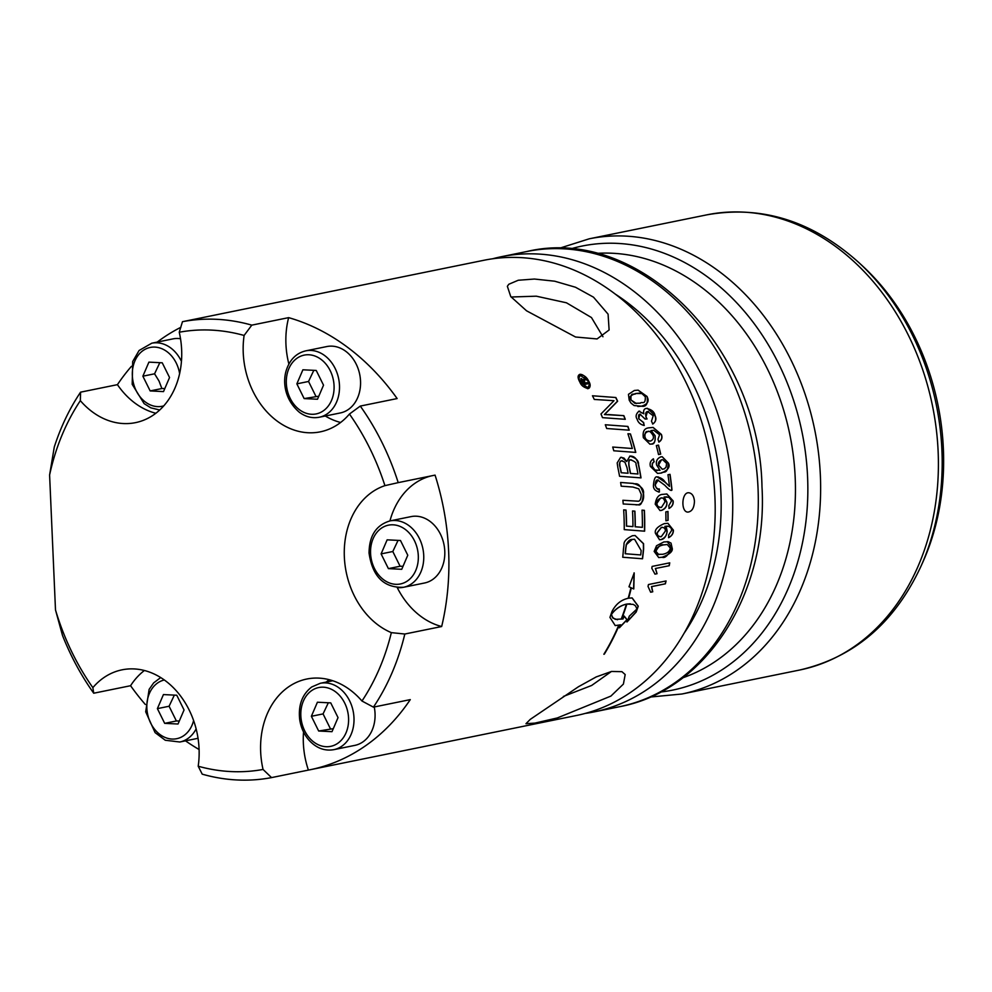 <?xml version="1.0" encoding="UTF-8"?>
<svg xmlns="http://www.w3.org/2000/svg" width="992" height="992" viewBox="0 0 992 992"><rect width="100%" height="100%" fill="white"/><g stroke="black" fill="none" stroke-linecap="round" stroke-linejoin="round"><path stroke-width="1.49" d="M611.456 671.46L591.654 685.46L563.406 696.446M511.091 297.005L536.312 296.186L566.457 302.796L591.468 317.552L602.962 336.759M638.03 390.141L646.945 396.515C649.549 401.078 647.714 404.302 641.452 406.187L637.856 406.509M639.691 393.13L635.711 393.502C630.081 395.51 628.469 397.631 630.85 399.888L636.343 403.533M635.884 393.514C634.186 395.61 630.242 391.096 631.024 399.9L634.843 403.298L640.324 403.161C641.861 401.165 645.618 405.654 645.296 396.788L641.898 393.551L635.711 393.502M629.201 400.148L628.457 394.32L634.384 390.464L638.116 390.141L647.119 396.527C648.049 403.831 646.214 407.055 641.626 406.199L634.099 405.567L630.999 403.087L629.201 400.148M584.375 377.692A232.078 182.677 78.5 0 1 585.044 378.795L584.251 381.61A232.078 182.677 78.5 0 1 585.106 383.061L587.5 382.614A232.264 182.826 78.5 0 1 588.144 383.73L583.321 384.71A232.264 182.826 -101.5 0 0 581.163 381.027L580.915 378.646L583.643 380.333L584.437 377.481A232.264 182.826 78.5 0 1 585.243 378.808L584.437 381.622A232.264 182.826 78.5 0 1 585.292 383.061M581.312 378.572L583.643 380.333M587.338 382.652A232.078 182.677 78.5 0 1 587.958 383.718L583.296 384.673M581.424 380.023L581.734 381.04A232.078 182.677 78.5 0 1 583.16 383.458L584.635 383.197A232.264 182.826 -101.5 0 0 583.222 380.804L581.758 379.688L581.92 381.052A232.264 182.826 78.5 0 1 583.346 383.458M627.924 433.764L630.453 433.938A232.264 182.826 78.5 0 1 635.773 452.414L613.775 450.777A232.264 182.826 -101.5 0 0 612.721 447.045L632.313 448.508A232.264 182.826 -101.5 0 0 627.924 433.764L630.292 433.938A232.078 182.677 78.5 0 1 635.612 452.389M612.721 447.045L632.313 448.508M629.734 456.122C634.012 455.75 636.901 458.527 638.389 464.454A232.078 182.677 78.5 0 1 640.869 477.871M621.612 457.275L626.746 461.516L629.895 456.134L631.011 456.047M621.166 472.725L628.085 473.246A232.264 182.826 -101.5 0 0 626.994 467.629L624.923 462.16L621.587 460.821C619.814 460.958 619.318 462.954 620.124 466.835A232.264 182.826 78.5 0 1 621.314 472.738L621.166 472.725A232.078 182.677 78.5 0 0 619.963 466.823C619.008 463.859 619.504 461.863 621.438 460.821L622.368 460.759L621.438 460.821M631.507 459.891L630.664 459.941C628.965 459.172 628.407 461.317 629.002 466.364A232.078 182.677 78.5 0 1 630.379 473.432L637.968 474.002A232.264 182.826 -101.5 0 0 636.79 467.691L635.996 464.392C636.529 462.867 634.806 461.392 630.813 459.953C628.99 459.68 628.432 461.826 629.151 466.376A232.264 182.826 78.5 0 1 630.54 473.444L637.968 474.002M631.42 459.891L630.664 459.941M629.895 456.134C635.897 457.82 638.786 460.598 638.55 464.467A232.264 182.826 78.5 0 1 641.018 477.884L619.566 476.272A232.264 182.826 -101.5 0 0 617.88 467.666L617.173 462.929L620.632 457.362L623.943 458.056L626.746 461.516M621.314 472.738L628.085 473.246M605.306 424.762L627.911 426.436A232.264 182.826 78.5 0 1 629.213 430.181L606.695 428.507A232.264 182.826 -101.5 0 0 605.306 424.762L627.75 426.424A232.078 182.677 78.5 0 1 629.04 430.144M620.62 482.472L633.156 483.414C640.77 485.621 644.205 489.044 643.473 493.681C644.192 499.348 642.506 503.056 638.402 504.816L623.224 503.973A232.264 182.826 -101.5 0 0 622.902 500.278L638.166 501.22C640.088 501.233 641.105 498.926 641.229 494.301L638.761 488.82L632.896 487.035L621.178 486.179A232.264 182.826 -101.5 0 0 620.62 482.472L632.995 483.414C635.054 485.038 639.245 480.041 643.324 493.681C642.692 502.088 641.006 505.796 638.253 504.804L635.946 504.891M622.902 500.278L638.005 501.208M623.856 415.66A232.264 182.826 78.5 0 1 625.282 419.306L602.504 417.657A232.264 182.826 -101.5 0 0 600.978 413.974L613.986 400.706L594.295 399.441A232.264 182.826 -101.5 0 0 592.46 395.771L615.685 397.507A232.078 182.677 78.5 0 1 617.458 401.214L604.438 414.532L623.695 415.648A232.078 182.677 78.5 0 1 625.109 419.269M592.46 395.783L615.685 397.507M615.871 397.519A232.264 182.826 78.5 0 1 617.632 401.227L617.458 401.214M617.632 401.227L604.612 414.544M608.282 414.544L623.695 415.648M642.035 510.136L644.391 510.334A232.264 182.826 78.5 0 1 644.626 531.179L624.241 529.616A232.264 182.826 -101.5 0 0 623.67 509.888L626.026 510.062A232.264 182.826 78.5 0 1 626.572 526.107L632.946 526.603A232.264 182.826 -101.5 0 0 632.536 510.979L634.892 511.153A232.264 182.826 78.5 0 1 635.277 526.777L642.382 527.335A232.264 182.826 -101.5 0 0 642.035 510.136L644.242 510.322A232.078 182.677 78.5 0 1 644.465 531.166M632.536 510.979L634.744 511.14A232.078 182.677 78.5 0 1 635.116 526.777L642.382 527.335M623.67 509.888L625.878 510.049A232.078 182.677 78.5 0 1 626.411 526.095L632.946 526.603M652.748 591.802L650.653 592.224L648.024 586.408A232.264 182.826 -101.5 0 0 648.47 584.536L666.091 580.952A232.264 182.826 78.5 0 1 665.384 583.817L651.657 586.619L652.748 591.802L650.653 592.187M665.917 580.99A232.078 182.677 78.5 0 1 665.223 583.817L651.496 586.607L652.575 591.79M632.053 597.916L638.079 606.149A232.078 182.677 78.5 0 1 636.021 612.027L626.857 621.947M626.423 604.165C620.459 605.591 615.486 608.989 611.494 614.346L612.337 617.247L615.276 619.33L623.05 618.971A232.264 182.826 -101.5 0 0 624.154 616.044L627.105 619.69L619.405 627.787A232.264 182.826 -101.5 0 0 620.682 624.824L615.238 625.58L609.931 617.384A232.264 182.826 -101.5 0 0 611.99 611.506C615.722 604.227 621.128 599.825 628.172 598.288A232.264 182.826 -101.5 0 0 630.949 587.661L628.978 586.78L634.21 572.93L633.789 588.938L631.16 587.822A232.078 182.677 78.5 0 1 628.457 598.188L632.14 597.916L638.253 606.162A232.264 182.826 78.5 0 1 636.194 612.027L627.031 621.959A232.264 182.826 -101.5 0 0 629.35 616.094L636.728 609.2L636.604 608.059L635.364 605.728L633.28 604.388L626.857 604.078A232.264 182.826 78.5 0 1 621.674 618.946L621.24 619.033A232.264 182.826 -101.5 0 0 626.423 604.165L626.25 604.165C620.298 605.591 615.325 608.976 611.332 614.333L612.982 618.165L617.508 619.727M634.049 572.917L633.615 588.938M620.682 624.824L615.152 625.58M623.98 616.044L626.919 619.69L619.231 627.775M630.292 603.806L626.696 604.066A232.078 182.677 78.5 0 1 621.5 618.934L621.252 618.996M631.321 587.834A232.264 182.826 78.5 0 1 628.618 598.201M656.89 573.711L654.956 574.108L651.818 568.292A232.264 182.826 -101.5 0 0 652.128 566.42L669.736 562.836A232.264 182.826 78.5 0 1 669.253 565.713L655.365 568.503L657.051 573.711L654.956 574.145M669.575 562.861A232.078 182.677 78.5 0 1 669.092 565.7M669.253 565.713L655.365 568.503M655.526 568.515L657.051 573.711M618.735 625.754A232.078 182.677 78.5 0 1 604.103 654.162L603.892 654.212M604.302 654.174L603.855 654.261A232.264 182.826 -101.5 0 0 618.487 625.803L618.934 625.716A232.264 182.826 78.5 0 1 604.302 654.174L604.103 654.162M656.53 545.736L663.834 541.954L668.31 541.731L671.026 543.12L672.08 547.782C673.308 551.019 670.022 554.168 662.197 557.244L658.725 557.566L654.162 551.416L656.53 545.736M667.256 541.62L671.919 547.782C668.273 555.359 664.987 558.508 662.036 557.231L658.651 557.566M662.582 554.292C667.12 553.511 669.699 551.428 670.307 548.068L667.256 544.521L663.586 544.906C661.106 544.149 658.552 546.232 655.935 551.168L657.349 554.342L662.582 554.292M667.182 544.521L663.425 544.906C658.49 546.009 655.935 548.092 655.774 551.155L658.812 554.677M635.016 535.494L643.386 543.666L643.448 548.923A232.078 182.677 78.5 0 1 642.382 558.756M634.52 539.264L632.028 539.462C630.032 539.301 628.097 541.012 626.25 544.62L625.617 548.898A232.078 182.677 78.5 0 1 625.196 553.747L640.72 554.95A232.264 182.826 -101.5 0 0 641.167 550.597L634.582 539.264L632.177 539.474L626.398 544.633L625.766 548.911A232.264 182.826 78.5 0 1 625.357 553.747L640.72 554.95M623.472 548.973L624.018 544.682C623.596 541.595 626.411 538.606 632.462 535.717L635.103 535.506L643.548 543.666L643.61 548.923A232.264 182.826 78.5 0 1 642.543 558.781L622.728 557.244A232.264 182.826 -101.5 0 0 623.472 548.973M668.087 520.341L665.917 520.788A232.264 182.826 -101.5 0 0 665.818 511.909L667.988 511.463A232.264 182.826 78.5 0 1 668.087 520.341L665.917 520.738M667.827 511.488A232.078 182.677 78.5 0 1 667.926 520.329M667.852 523.292L673.246 530.15C673.233 533.535 671.658 536.04 668.521 537.664M667.467 526.107L664.876 526.368L666.996 531.439C666.922 535.358 664.876 538.086 660.858 539.648L659.482 539.772M662.482 527.31L661.317 527.409L657.138 532.741C656.754 535.11 658.08 536.424 661.118 536.672M661.267 536.672L665.285 531.191C665.558 528.612 664.28 527.347 661.478 527.409L657.287 532.754C657.101 535.382 658.428 536.684 661.267 536.672L660.151 536.759M665.037 526.38C666.016 526.392 666.723 528.079 667.157 531.452C666.289 536.387 664.243 539.127 661.019 539.648L659.556 539.772L655.501 533.448C654.348 530.001 657.237 526.74 664.181 523.664L667.914 523.292L673.394 530.15C673.494 533.349 671.919 535.866 668.67 537.676L668.658 534.948L671.621 530.472L671.324 528.389L669.054 526.38L664.876 526.368M662.408 527.31L661.317 527.409M664.206 497.079L666.897 502.175C667.232 506.143 665.421 508.896 661.49 510.421L660.015 510.545L655.204 504.172C656.183 497.649 658.8 494.376 663.053 494.351L666.847 493.979L673.146 500.886C673.58 504.072 672.229 506.602 669.104 508.437L668.794 505.697L671.361 501.196L671.175 500.005L668.819 497.277L664.057 497.066L666.748 502.163C667.17 505.97 665.359 508.71 661.329 510.409L659.94 510.533M666.723 493.979L672.985 500.873C673.332 504.258 671.993 506.788 668.943 508.437M661.714 498.021L660.523 498.108L656.803 503.465C656.654 505.821 658.142 507.135 661.28 507.42M661.627 498.009L660.684 498.108C657.622 499.658 656.382 501.444 656.964 503.477C657.064 506.143 658.564 507.458 661.441 507.42L664.962 501.915C664.144 498.641 662.718 497.376 660.684 498.108L660.523 498.108M666.674 496.806L664.057 497.066M661.441 507.42L660.3 507.507M657.113 476.978C660.771 477.536 663.536 479.372 665.409 482.472L669.488 486.39A232.264 182.826 -101.5 0 0 667.951 474.759L670.022 474.337A232.264 182.826 78.5 0 1 671.981 490.011L671.125 490.073M659.159 488.994L659.246 491.995L658.514 492.007M658.167 479.942L655.08 485.063C656.481 488.746 657.845 490.048 659.159 488.957M671.2 490.085L671.981 490.011C671.274 491.238 668.893 489.664 664.838 485.286L657.671 479.979C656.22 479.756 655.414 481.455 655.228 485.063L656.208 487.804L658.291 489.044M669.873 474.362A232.078 182.677 78.5 0 1 671.832 489.998M658.378 489.044L659.308 488.969L659.395 492.007C655.228 491.102 653.244 488.882 653.443 485.324C653.988 478.938 655.266 476.148 657.262 476.978L665.409 482.472M665.558 482.484L669.488 486.39M657.262 476.978L658.229 476.904M658.589 492.02L659.246 491.995M658.341 445.16A232.078 182.677 78.5 0 1 660.536 454.1L658.527 454.51M660.697 454.113L658.527 454.559A232.264 182.826 -101.5 0 0 656.332 445.569L658.49 445.123A232.264 182.826 78.5 0 1 660.697 454.113L660.536 454.1M662.172 456.729L668.236 463.053C667.641 475.304 663.71 470.754 661.193 473.048L657.485 473.395M653.269 458.874L654.026 461.689L652.364 463.301L652.079 466.277L654.745 469.96L657.188 470.555M662.693 459.73L661.49 459.817L658.49 465.236L662.284 469.266M661.652 459.817C658.924 461.057 657.919 462.867 658.638 465.236L662.358 469.266L664.38 468.819L666.091 467.083L666.612 463.4L662.78 459.73L661.49 459.817M654.187 461.689L652.525 463.314L652.24 466.29L654.906 469.972L660.015 470.32L656.63 465.037C655.749 461.168 657.163 458.428 660.87 456.841L662.247 456.742L668.385 463.066C670.394 466.885 668.05 470.22 661.342 473.06L657.572 473.407L650.43 466.463C649.537 463.252 650.529 460.697 653.406 458.812L654.026 461.689M648.706 431.508L647.491 431.594C645.73 431.148 644.862 432.958 644.874 437.013C645.854 439.84 647.726 441.167 650.516 441.018M648.619 431.508L647.652 431.607C644.949 433.045 644.081 434.856 645.036 437.026C645.594 439.58 647.478 440.907 650.678 441.031C653.195 439.754 653.988 437.906 653.058 435.463C650.901 431.855 649.103 430.565 647.652 431.607L647.491 431.594M651.099 430.565L655.142 435.724C655.427 441.688 654.187 444.466 651.434 444.056L649.921 444.18L643.362 437.72C642.407 431.433 644.354 428.122 649.227 427.8L653.12 427.44L661.391 434.434C662.606 437.683 661.788 440.225 658.948 442.072L657.981 439.295L659.593 434.744L653.703 430.305L650.938 430.553L654.98 435.724C655.749 440.82 654.522 443.598 651.273 444.044L649.847 444.168M653.046 427.44L661.23 434.422C662.458 437.571 661.652 440.113 658.787 442.06M653.616 430.292L650.938 430.553M650.678 441.031L649.5 441.105M647.404 408.344L654.819 415.388C656.406 419.306 655.675 422.183 652.612 424.03M638.749 411.209L643.783 413.776C643.225 410.514 644.068 408.729 646.325 408.431L647.478 408.344M643.448 422.443L644.093 425.444M640.621 414.21L639.914 414.247L638.699 418.711L643.448 422.431M648.384 411.506L647.466 411.568L645.879 416.938L646.896 418.971L645.036 419.008L640.088 414.259C638.674 414.048 638.265 415.536 638.86 418.723L643.238 422.431M640.534 414.197L639.914 414.247M646.325 408.431C651.384 409.336 654.274 411.668 654.98 415.388C656.667 418.835 655.935 421.724 652.786 424.03L651.471 421.154L653.22 415.797L647.627 411.568C645.742 411.779 645.209 413.577 646.04 416.95L647.057 418.971L645.036 419.021M643.61 422.443L644.168 425.456M644.267 425.456L644.217 425.456C640.472 424.65 638.092 422.542 637.1 419.132C635.364 416.516 635.971 413.875 638.922 411.221L639.716 411.159M648.297 411.494L647.466 411.568M638.922 411.221L643.783 413.776M581.138 375.447L580.357 375.497C578.361 376.303 578.398 378.535 580.456 382.205L587.462 387.488M587.636 387.488C589.707 385.417 589.744 383.172 587.748 380.767L580.543 375.497C578.584 377.047 578.621 379.291 580.642 382.205L586.867 387.537M579.836 374.381C583.73 374.951 586.594 377.034 588.417 380.63C590.786 384.388 590.736 387.041 588.256 388.604C583.904 387.562 581.138 385.479 579.985 382.342C577.53 377.977 577.48 375.323 579.836 374.381L580.667 374.319M579.65 374.381C582.23 373.972 585.082 376.055 588.219 380.618C590.575 385.318 590.525 387.984 588.07 388.591L587.351 388.653M588.256 388.604L587.438 388.666M581.052 375.447L580.357 375.497M80.575 392.162A232.264 182.826 -101.5 0 0 54.275 447.045L49.6 475.007L55.49 609.894L62.508 635.475A232.264 182.826 -101.5 0 0 93.719 693.222L92.864 687.642A77.426 60.946 78.5 0 1 122.016 669.836A77.426 60.946 78.5 0 1 198.202 766.221L202.219 774.157A232.264 182.826 -101.5 0 0 271.548 777.604L263.054 769.445A77.426 60.946 78.5 0 1 306.801 679.024A77.426 60.946 78.5 0 1 361.968 701.022L373.426 707.135A232.264 182.826 -101.5 0 0 404.823 634.024L391.344 632.636A77.426 60.946 78.5 0 1 344.348 556.958A77.426 60.946 78.5 0 1 384.921 485.646L398.214 482.633A232.264 182.826 -101.5 0 0 360.282 406.075L349.444 414.036A77.426 60.946 78.5 0 1 320.292 431.842A77.426 60.946 78.5 0 1 244.106 335.457L251.794 325.14A232.264 182.826 -101.5 0 0 216.95 319.325A232.264 182.826 -101.5 0 0 182.466 321.693L179.254 332.233A77.426 60.946 78.5 0 1 135.507 422.642A77.426 60.946 78.5 0 1 80.34 400.656L80.575 392.162L117.428 384.66A232.264 182.826 78.5 0 1 131.452 366.308M157.232 342.079A232.264 182.826 78.5 0 1 180.866 327.298M215.661 314.935A232.264 182.826 78.5 0 1 217.484 314.551A232.264 182.826 78.5 0 1 219.319 314.191L182.466 321.693M373.426 707.135L410.279 699.62A232.264 182.826 78.5 0 1 310.223 769.73L576.513 715.48A232.264 182.826 -101.5 0 0 713.012 474.164A232.264 182.826 -101.5 0 0 520.093 257.573A232.264 182.826 -101.5 0 0 483.774 260.301L217.484 314.551M251.794 325.14L288.635 317.638A232.264 182.826 78.5 0 1 397.135 398.561L360.282 406.075M398.214 482.633L435.066 475.118A232.264 182.826 78.5 0 1 441.676 626.522L404.823 634.024M310.223 769.73A232.264 182.826 78.5 0 1 308.388 770.09L271.548 777.604M199.094 749.518A232.264 182.826 78.5 0 1 185.504 740.85M145.316 704.469A232.264 182.826 78.5 0 1 130.572 685.72L93.719 693.222M610.898 696.086L557.318 717.948L534.973 723.094L525.958 723.714L530.274 719.361L578.448 686.737L596.254 676.904L611.481 671.46L621.922 671.671L625.183 674.548L623.41 684.071L610.898 696.086M593.489 297.166L608.084 314.154L609.113 329.989L597.072 338.942L575.546 337.007L526.554 310.806L510.756 296.596L507.358 286.304L508.784 284.27L518.246 280.252L534.44 279.037L554.652 281.195L575.496 287.246L593.489 297.166M694.45 501.245C694.164 507.879 692.007 511.5 687.964 512.095C680.599 512.294 681.566 491.759 688.932 492.776C692.131 493.334 693.966 496.161 694.45 501.245M323.528 385.181L317.49 399.243L304.147 398.586L296.856 383.854L302.895 369.793L316.225 370.45L323.528 385.181M305.772 350.846L326.827 346.555A33.877 26.66 78.5 0 1 354.615 361.237A33.877 26.66 78.5 0 1 357.653 397.705A33.877 26.66 78.5 0 1 340.343 412.945L319.288 417.235A33.877 26.66 -101.5 0 0 336.598 401.996A33.877 26.66 -101.5 0 0 333.56 365.527A33.877 26.66 -101.5 0 0 305.772 350.846C296.658 353.028 290.284 359.129 286.676 369.173C282.695 380.035 283.514 398.697 299.41 412.312C305.685 416.888 312.319 418.537 319.288 417.235M304.147 398.586L318.779 396.23M313.807 370.338L308.549 381.474L296.856 383.854M308.549 381.474L315.853 396.192M318.668 731.017L311.376 716.286L317.415 702.224L330.745 702.894L338.036 717.613L331.998 731.674L318.668 731.017L333.3 728.661M374.244 706.961A33.877 26.66 78.5 0 1 354.863 745.376L333.808 749.667A33.877 26.66 -101.5 0 0 349.643 700.848A33.877 26.66 -101.5 0 0 320.28 683.29L311.786 686.935C302.176 694.363 298.146 705.2 299.683 719.46C300.886 727.533 304.011 734.464 309.07 740.268C316.324 748.104 324.57 751.229 333.808 749.667M328.327 702.77L323.07 713.905L330.361 728.636M323.07 713.905L311.376 716.286M49.6 475.007A222.592 175.212 78.5 0 1 80.34 400.656M144.386 670.505A77.426 60.946 -101.5 0 0 130.572 685.72M431.309 475.887A77.426 60.946 -101.5 0 0 389.943 520.912M397.271 587.661A77.426 60.946 -101.5 0 0 441.676 626.522M411.072 516.609A33.877 26.66 78.5 0 1 416.367 516.212A33.877 26.66 78.5 0 1 444.503 547.795A33.877 26.66 78.5 0 1 424.601 582.986L403.546 587.276A33.877 26.66 -101.5 0 0 423.448 552.085A33.877 26.66 -101.5 0 0 395.312 520.502A33.877 26.66 -101.5 0 0 390.017 520.899L411.072 516.609M117.428 384.66A77.426 60.946 -101.5 0 0 155.843 413.28M181.449 361.373A33.877 26.66 -101.5 0 0 181.152 360.753A33.877 26.66 -101.5 0 0 151.788 343.195L172.844 338.904A33.877 26.66 78.5 0 1 180.532 338.756M329.17 679.694A77.426 60.946 -101.5 0 0 326.281 682.062M303.527 731.984A77.426 60.946 -101.5 0 0 308.388 770.09M288.635 317.638A77.426 60.946 -101.5 0 0 288.883 364.076M325.289 416.008A77.426 60.946 -101.5 0 0 340.616 422.48M92.864 687.642A222.592 175.212 78.5 0 1 55.49 609.894M263.054 769.445A222.592 175.212 78.5 0 1 198.202 766.221M391.344 632.636A222.592 175.212 78.5 0 1 361.968 701.022M349.444 414.036A222.592 175.212 78.5 0 1 384.921 485.646M179.254 332.233A222.592 175.212 78.5 0 1 244.106 335.457M858.75 262.483A229.673 180.792 -101.5 0 1 920.737 566.779L922.721 562.377A223.882 176.229 -101.5 0 0 862.296 265.757L858.75 262.483C812.485 221.03 761.906 205.133 706.986 214.818A232.264 182.826 78.5 0 1 743.306 212.102A232.264 182.826 78.5 0 1 936.225 428.693A232.264 182.826 78.5 0 1 799.726 670.009L681.95 694.003A232.264 182.826 -101.5 0 0 820.372 475.602A232.264 182.826 -101.5 0 0 625.53 236.096A232.264 182.826 -101.5 0 0 589.223 238.812L558.732 248.471M682.905 677.759A217.756 171.405 -101.5 0 0 791.765 444.949A217.756 171.405 -101.5 0 0 612.548 253.258A217.756 171.405 -101.5 0 0 596.452 253.394M585.23 713.422A232.264 182.826 -101.5 0 0 594.059 711.909A232.264 182.826 -101.5 0 0 730.558 470.592A232.264 182.826 -101.5 0 0 537.639 254.002A232.264 182.826 -101.5 0 0 501.32 256.717A232.264 182.826 -101.5 0 0 492.602 258.788M684.207 633.07A217.756 171.405 -101.5 0 0 615.127 294.004M174.344 695.107L169.086 706.242L176.378 720.973L179.316 720.998M176.762 695.231L184.053 709.962L178.014 724.024L164.684 723.354L157.393 708.635L163.432 694.574L176.762 695.231M169.086 706.242L157.393 708.635M176.378 720.973L164.684 723.354M398.052 540.38L392.807 551.515L400.098 566.246L403.037 566.271M381.102 553.896L387.14 539.834L400.483 540.504L407.774 555.222L401.735 569.296L388.405 568.627L381.102 553.896L392.807 551.515M400.098 566.246L388.405 568.627M159.824 362.675L154.566 373.81L159.005 381.015L161.87 388.542L164.796 388.566M161.87 388.542L150.164 390.922L142.873 376.191L148.912 362.13L162.242 362.799L169.545 377.518L163.506 391.592L150.164 390.922M154.566 373.81L142.873 376.191M299.386 409.684A29.996 23.61 78.5 0 1 288.87 368.615A29.996 23.61 78.5 0 1 320.999 359.352A29.996 23.61 78.5 0 1 331.514 400.421A29.996 23.61 78.5 0 1 299.386 409.684M311.649 690.593A29.996 23.61 78.5 0 1 344.72 703.105A29.996 23.61 78.5 0 1 337.764 743.306A29.996 23.61 78.5 0 1 304.68 730.794A29.996 23.61 78.5 0 1 311.649 690.593M570.264 249.004A226.598 178.374 78.5 0 1 617.508 243.4A226.598 178.374 78.5 0 1 807.587 477.053A226.598 178.374 78.5 0 1 660.523 692.044M526.888 251.509A232.264 182.826 78.5 0 1 563.208 248.794A232.264 182.826 78.5 0 1 758.037 488.3A232.264 182.826 78.5 0 1 619.628 706.701C706.75 690.692 768.267 592.323 761.98 486.688C759.686 348.527 639.952 224.514 526.888 251.509L501.32 256.717M198.04 738.296L179.825 742.004A33.877 26.66 -101.5 0 0 196.131 728.897M193.601 720.552A29.996 23.61 78.5 0 1 161.82 735.766A29.996 23.61 78.5 0 1 149.408 693.396A29.996 23.61 78.5 0 1 164.325 679.991M398.251 587.673A33.877 26.66 -101.5 0 0 403.546 587.276C383.991 588.02 372.496 576.612 369.049 553.065C369.21 535.73 376.204 525.004 390.017 520.899M395.734 584.313A29.996 23.61 78.5 0 1 370.574 553.375A29.996 23.61 78.5 0 1 393.142 524.818A29.996 23.61 78.5 0 1 418.302 555.756A29.996 23.61 78.5 0 1 395.734 584.313M163.779 405.864A29.996 23.61 78.5 0 1 134.267 386.037A29.996 23.61 78.5 0 1 144.894 349.42A29.996 23.61 78.5 0 1 176.229 363.01A29.996 23.61 78.5 0 1 179.626 373.649M320.28 683.29L332.742 680.748M920.737 566.779C894.387 623.026 854.05 657.448 799.726 670.009M706.986 214.818L589.223 238.812M650.12 697.054L681.95 694.003M619.628 706.701L594.059 711.909M179.825 742.004L165.28 740.255L155.087 732.617L145.7 711.797L149.122 689.39L153.636 682.905L160.704 677.561M151.788 343.195L139.091 350.498L132.692 361.522L132.196 384.338L144.125 403.632L150.809 407.836L159.737 410.006"/></g></svg>

